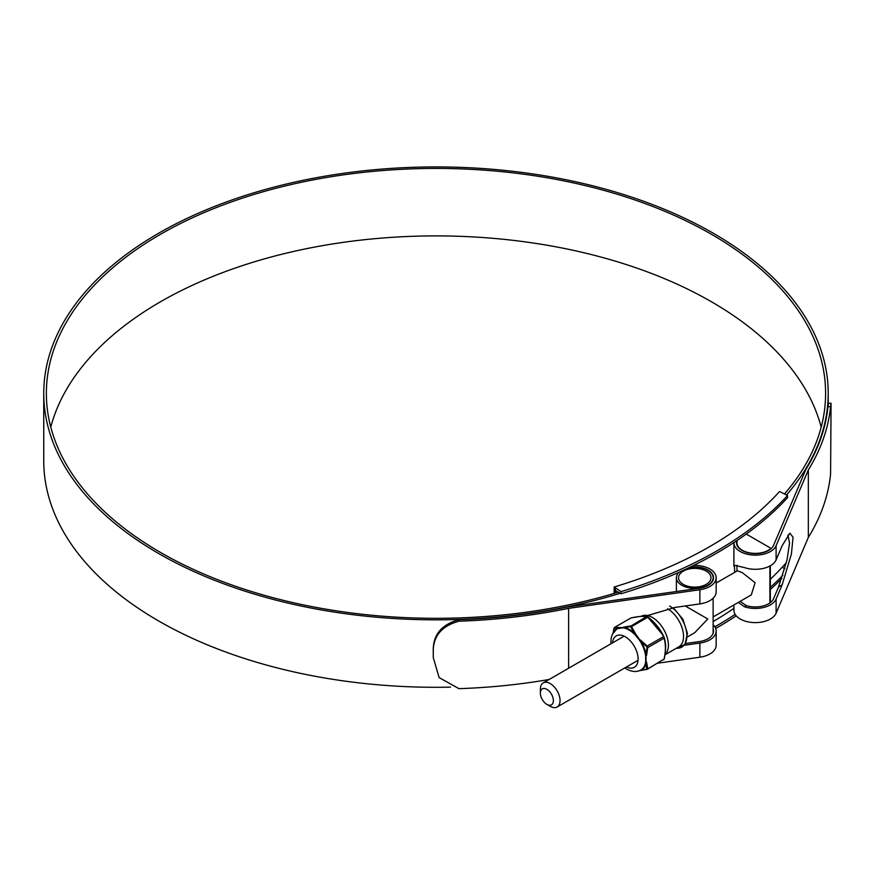 <?xml version="1.0" encoding="UTF-8"?>
<svg xmlns="http://www.w3.org/2000/svg" width="875" height="875" viewBox="0 0 875 875"><rect width="100%" height="100%" fill="white"/><g stroke="black" fill="none" stroke-linecap="round" stroke-linejoin="round"><path stroke-width="1.31" d="M621.053 591.642A397.327 229.392 0 0 0 787.566 495.513L779.538 491.52A387.002 223.431 180 0 1 614.141 587.005L621.053 591.642L621.053 593.775A397.327 229.392 0 0 0 787.566 497.634L787.566 495.513M621.053 593.775L615.344 590.472L615.344 588.35M614.141 593.425L614.141 587.005M615.344 590.472L615.344 593.064M733.906 608.388A389.616 224.941 180 0 1 713.136 621.534M715.706 628.48A397.327 229.392 0 0 0 736.203 615.825M770.339 589.488A397.327 229.392 0 0 0 781.758 578.55M714.875 626.817A397.327 229.392 0 0 0 735.142 614.392M770.339 587.355A397.327 229.392 0 0 0 782.841 575.312M784.831 568.706L782.25 567.208M550.2 706.3L546.875 704.375A9.209 5.316 -120 0 0 553.383 700.612A9.209 5.316 -120 0 0 546.875 689.347A9.209 5.316 -120 0 0 540.356 693.098A9.209 5.316 -120 0 0 546.875 704.375L550.2 706.3A13.913 8.039 60 0 0 557.156 706.989L637.087 660.844M540.356 693.098L540.356 689.259A13.913 8.039 60 0 1 543.244 682.883A13.913 8.039 60 0 1 550.2 683.572A13.913 8.039 60 0 1 559.289 695.833A13.913 8.039 60 0 1 557.156 706.989M713.136 616.941L751.308 594.902L755.081 582.717L742.328 572.655L737.384 570.795L716.166 583.045M737.516 540.17A18.364 10.609 0 0 0 736.947 542.784A18.364 10.609 0 0 0 749.427 552.825A18.364 10.609 0 0 0 769.902 549.227A2.144 1.236 0 0 0 770.339 548.472A2.144 1.236 0 0 0 769.716 547.597L746.966 534.472A2.144 1.236 0 0 0 746.123 534.166M50.772 427.109A389.616 224.941 180 0 1 314.366 247.133A389.616 224.941 180 0 1 711.484 301.788A389.616 224.941 180 0 1 821.188 427.109M618.286 592.178A389.616 224.941 180 0 1 160.475 552.431A389.616 224.941 180 0 1 46.364 393.378A389.616 224.941 180 0 1 286.88 185.555A389.616 224.941 180 0 1 711.484 234.314A389.616 224.941 180 0 1 825.595 393.378A389.616 224.941 180 0 1 784.613 493.806M458.959 621.195C441.208 626.095 432.644 636.705 433.267 653.034L433.278 651.536C432.688 635.163 441.252 624.542 458.97 619.686L458.959 621.195A395.27 228.211 0 0 0 568.619 608.355L699.869 589.739A21.405 12.359 0 0 0 716.166 577.741A21.405 12.359 0 0 0 709.898 569.002A21.405 12.359 0 0 0 693.667 565.392M716.166 577.741L716.166 591.894A21.405 12.359 180 0 1 699.869 603.903L675.445 607.359L647.577 615.53M458.97 619.686A392.656 226.702 0 0 0 567.864 606.9L699.245 588.273A18.791 10.85 0 0 0 713.562 577.741A18.791 10.85 0 0 0 708.05 570.062A18.791 10.85 0 0 0 689.795 567.273M685.617 643.519L699.245 641.594A18.791 10.85 0 0 0 713.562 631.05A18.791 10.85 0 0 0 713.136 628.753M620.222 593.294A392.23 226.45 180 0 1 158.627 553.503A392.23 226.45 180 0 1 43.75 393.378A392.23 226.45 180 0 1 285.884 184.155A392.23 226.45 180 0 1 713.333 233.253A392.23 226.45 180 0 1 828.209 393.378A392.23 226.45 180 0 1 786.559 494.922M450.494 687.138A392.23 226.45 180 0 1 158.627 620.966A392.23 226.45 180 0 1 43.75 460.841L43.75 393.378M786.428 562.548A392.23 226.45 180 0 1 770.339 579.228M740.152 601.344L746.298 605.609A18.791 10.85 0 0 0 773.566 598.686L778.531 587.005L787.073 559.77L789.545 542.97L787.916 535.052M736.914 540.575A18.791 10.85 0 0 0 736.52 542.784A18.791 10.85 0 0 0 753.058 553.558A18.791 10.85 0 0 0 773.566 545.366L805.831 469.514A392.656 226.702 0 0 0 827.969 406.645L828.45 403.331L831.064 403.32L830.583 406.634L827.969 406.645M684.359 645.258L699.869 643.059A21.405 12.359 0 0 0 716.166 631.05A21.405 12.359 0 0 0 713.169 624.739L713.136 624.761M568.619 608.355L568.619 668.238M657.923 663.163L699.869 657.212A21.405 12.359 0 0 0 716.166 645.214L716.166 631.05M738.281 602.416L744.384 606.714A21.405 12.359 0 0 0 776.103 599.036L782.097 584.938L791.394 554.083L793.056 537.239L789.906 533.17L782.097 545.792L776.103 559.891A21.405 12.359 180 0 1 744.384 567.569L734.366 565.239L734.705 572.348M733.906 542.555A21.405 12.359 0 0 0 733.906 542.784A21.405 12.359 0 0 0 752.741 555.056A21.405 12.359 0 0 0 776.103 545.727L808.336 469.952L808.336 537.414A395.27 228.211 0 0 0 830.583 474.108L831.064 403.32M733.906 604.942L733.906 610.247A21.405 12.359 0 0 0 752.741 622.519A21.405 12.359 0 0 0 776.103 613.2L808.336 537.414M808.336 469.952A395.27 228.211 0 0 0 830.583 406.634M433.267 653.034L433.267 657.584L439.119 677.578L458.959 688.669A395.27 228.211 0 0 0 549.095 679.503M667.614 608.77A22.652 13.081 60 0 1 682.336 628.742A22.652 13.081 60 0 1 678.836 646.822L665.011 654.806M706.234 571.112A16.231 9.373 0 0 0 688.548 569.089A16.231 9.373 0 0 0 678.541 577.741A16.231 9.373 0 0 0 683.288 584.369A16.231 9.373 0 0 0 700.973 586.392A16.231 9.373 0 0 0 710.992 577.741A16.231 9.373 0 0 0 706.234 571.112M679.055 572.25A18.364 10.609 0 0 0 676.397 577.741A18.364 10.609 0 0 0 681.778 585.233A18.364 10.609 0 0 0 701.794 587.541A18.364 10.609 0 0 0 713.136 577.741A18.364 10.609 0 0 0 707.755 570.238A18.364 10.609 0 0 0 688.942 567.678M687.466 636.902L694.761 632.68L707.755 618.975L685.234 605.97M713.136 633.358L713.136 598.248M614.6 630.919A24.106 13.923 60 0 1 617.695 628.141L618.603 627.911A0.667 0.558 -91.6 0 1 618.877 627.572L624.575 627.528A24.106 13.923 60 0 1 629.42 629.508A24.106 13.923 60 0 1 634.277 633.128L630.558 626.598L617.477 628.644A23.778 13.727 -120 0 0 616.645 629.147L612.434 634.123L611.122 638.258L610.892 643.825M631.116 617.881L640.5 616.383L646.986 616.481A0.667 0.613 98.1 0 1 647.303 616.623L663.097 635.195M648.014 617.028L646.658 616.525A0.667 0.613 98.1 0 1 646.986 616.481L648.014 617.028C655.08 622.552 660.352 629.114 663.852 636.727L664.212 637.667C666.017 643.683 666.017 650.727 664.212 658.788L663.852 659.302M633.828 633.566L635.698 634.069L641.156 641.681A24.106 13.923 60 0 1 646.002 654.183L646.002 663.359L645.4 663.381L646.111 658.984L645.4 654.336A23.778 13.727 -120 0 0 640.609 642.009L637.7 637.306L633.828 633.566A23.778 13.727 -120 0 0 629.048 630A23.778 13.727 -120 0 0 624.258 628.042M639.789 670.545L640.609 670.184A23.778 13.727 -120 0 0 645.4 663.381M630.142 626.533L646.658 616.525C643.234 615.978 638.017 616.438 631.017 617.925L614.677 627.364A0.667 0.613 -81.9 0 0 614.305 627.944L617.477 628.644M647.062 647.577L647.139 646.1L647.73 647.62L647.062 647.577L646.002 654.183L645.4 654.336M646.702 646.647L641.156 641.681L640.609 642.009M646.702 669.2L640.172 670.523L646.702 669.2L646.002 663.359A24.106 13.923 60 0 1 641.156 670.261L640.609 670.184M664.212 637.667L663.48 636.672C660.056 629.191 654.839 622.694 647.839 617.214L631.498 626.642L635.698 634.069M664.212 658.788L664.256 658.919C666.805 644.591 665.219 642.753 664.245 637.733L663.48 636.672L647.139 646.1L640.522 640.073M638.75 670.808L647.423 669.222L664.07 659.05C665.842 651.098 665.842 644.142 664.07 638.192L647.73 647.62L646.527 655.528M663.48 659.881L664.07 659.05L663.48 659.881M647.062 668.697L647.73 668.478L647.139 669.32L664.07 659.05M630.864 626.948L631.498 626.642L630.317 625.964L623.7 627.145M640.227 670.545L639.614 670.633M613.944 628.458L613.134 632.855M769.902 602.941L769.902 565.983M699.869 589.739L699.869 603.903M699.869 643.059L699.869 657.212M776.103 545.727L776.103 559.891M776.103 599.036L776.103 613.2M744.384 606.714L746.298 605.609M778.531 587.005L782.097 584.938M673.236 607.698L682.883 619.248L687.422 633.38L684.972 644.503L676.452 648.2A24.38 14.077 -120 0 0 686.514 631.717A24.38 14.077 -120 0 0 669.638 606.08M641.036 616.339L641.058 616.328A22.652 13.081 60 0 1 652.378 617.455A22.652 13.081 60 0 1 666.761 636.103A22.652 13.081 60 0 1 665.044 654.577M612.522 642.884A18.112 10.456 60 0 1 625.286 636.792A18.112 10.456 60 0 1 638.083 658.306A18.112 10.456 60 0 1 626.434 666.991M639.559 670.655L640.172 670.523A0.667 0.58 70.4 0 0 639.931 670.502M645.684 662.156L645.684 655.769M639.789 640.566L634.998 634.605M623.197 627.802L618.406 628.228M646.527 661.97L647.73 668.478M614.677 627.364L618.877 627.572M736.947 542.784L736.947 545.081M736.947 565.261L736.947 571.058M770.339 548.472L770.339 549.303M770.339 565.742L770.339 602.613M543.244 682.883L623.164 636.737M828.209 393.378L828.209 404.48M733.906 542.784L733.906 566.256M713.136 577.741L713.136 580.038M676.397 577.741L676.397 591.522M624.805 667.931L626.456 668.981C631.717 671.814 636.366 672.252 640.413 670.283L639.844 670.523M614.469 627.419L613.069 632.953"/></g></svg>
